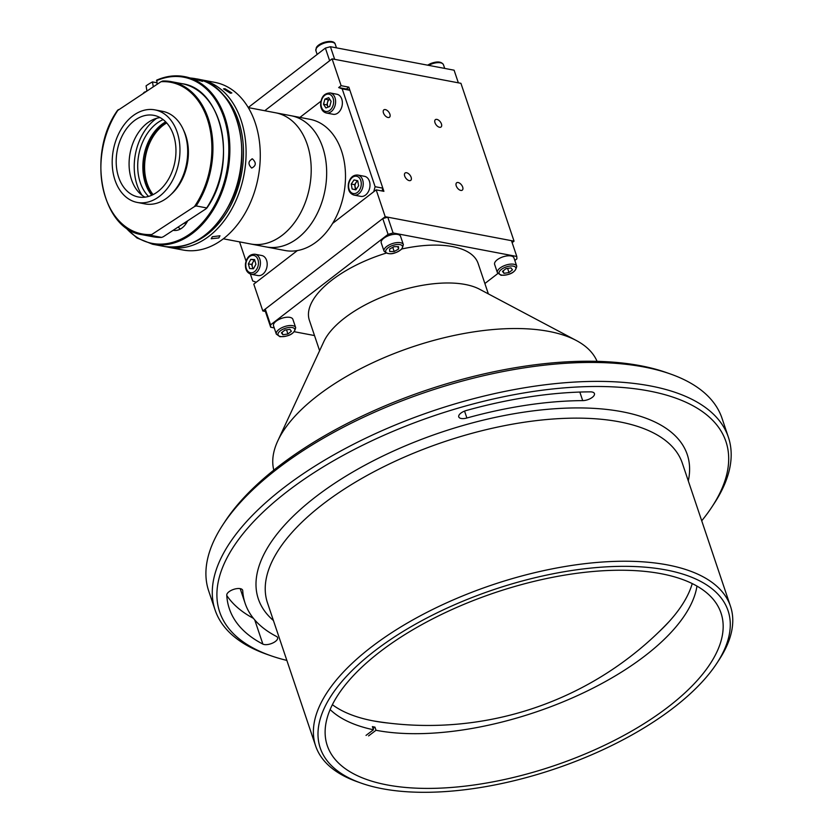 <?xml version="1.0" encoding="UTF-8"?>
<svg xmlns="http://www.w3.org/2000/svg" width="834" height="834" viewBox="0 0 834 834"><rect width="100%" height="100%" fill="white"/><g stroke="black" fill="none" stroke-linecap="round" stroke-linejoin="round"><path stroke-width="1.25" d="M461.171 418.47A8.35 3.67 -18.6 0 1 458.763 416.896A8.35 3.67 -18.6 0 1 466.477 410.453A256.893 113.07 -18.6 0 1 590.347 391.855A8.35 3.67 -18.6 0 1 594.433 393.575A8.35 3.67 -18.6 0 1 591.108 398.162A8.35 3.67 -18.6 0 1 582.705 400.622A240.192 105.72 161.4 0 0 466.884 418.011A8.35 3.67 -18.6 0 1 461.171 418.47M264.19 644.526A8.35 3.67 -18.6 0 1 262.877 644.098A256.893 113.07 -18.6 0 1 229.329 608.684A256.893 113.07 -18.6 0 1 226.754 595.111A8.35 3.67 -18.6 0 1 234.052 589.252A8.35 3.67 -18.6 0 1 242.652 590.222A8.35 3.67 -18.6 0 1 242.736 590.66A240.192 105.72 161.4 0 0 245.144 603.357A240.192 105.72 161.4 0 0 276.513 636.467A8.35 3.67 -18.6 0 1 277.607 637.624A8.35 3.67 -18.6 0 1 273.385 642.701A8.35 3.67 -18.6 0 1 264.19 644.526M701.717 520.802A267.089 117.563 161.4 0 0 711.819 507.103A267.089 117.563 161.4 0 0 649.04 390.99A267.089 117.563 161.4 0 0 301.147 481.322A267.089 117.563 161.4 0 0 270.539 655.618A267.089 117.563 161.4 0 0 286.854 660.413M270.539 655.618L266.661 654.252A270.8 119.189 -18.6 0 1 215.078 609.967A270.8 119.189 -18.6 0 1 352.136 444.949A270.8 119.189 -18.6 0 1 650.426 385.944A270.8 119.189 -18.6 0 1 728.384 437.214A270.8 119.189 -18.6 0 1 714.071 503.673L711.819 507.103M728.384 437.214L722.015 418.272A270.8 119.189 161.4 0 0 670.432 373.986A270.8 119.189 161.4 0 0 644.046 367.002A270.8 119.189 161.4 0 0 223.022 524.555A270.8 119.189 161.4 0 0 208.708 591.025L215.078 609.967M223.022 524.555L225.274 521.125A267.089 117.563 -18.6 0 1 640.533 365.73A267.089 117.563 -18.6 0 1 666.554 372.621L670.432 373.986M361.205 783.136L357.338 781.76A218.862 96.337 -18.6 0 1 315.648 745.971A218.862 96.337 -18.6 0 1 426.424 612.604A218.862 96.337 -18.6 0 1 667.502 564.92A218.862 96.337 -18.6 0 1 730.511 606.36A218.862 96.337 -18.6 0 1 718.939 660.069L716.687 663.499A215.151 94.701 161.4 0 0 666.116 569.966A215.151 94.701 161.4 0 0 385.871 642.722A215.151 94.701 161.4 0 0 361.205 783.136A215.151 94.701 161.4 0 0 382.17 788.683A215.151 94.701 161.4 0 0 716.687 663.499M387.07 784.909A207.739 91.438 161.4 0 0 615.888 739.654A207.739 91.438 161.4 0 0 721.024 613.063A207.739 91.438 161.4 0 0 661.216 573.729A207.739 91.438 161.4 0 0 432.398 618.995A207.739 91.438 161.4 0 0 327.262 745.575A207.739 91.438 161.4 0 0 387.07 784.909M253.421 618.338A256.893 113.07 -18.6 0 1 226.775 595.486M357.807 175.046L364.562 176.328A10.206 7.214 100.8 0 1 369.691 187.984A10.206 7.214 100.8 0 1 360.757 196.376L353.991 195.093A10.206 7.214 100.8 0 0 362.926 186.691A10.206 7.214 100.8 0 0 357.807 175.046C353.199 174.765 350.092 177.538 348.466 183.376C347.601 189.652 349.436 193.551 353.991 195.093M355.44 189.381A10.206 7.214 100.8 0 1 355.336 188.171M354.043 179.915L357.734 180.769L358.62 185.742L355.826 189.85L352.136 188.995L351.239 184.033L354.043 179.915M355.909 189.725L354.596 184.668L351.239 184.033M354.596 184.668L357.306 180.676M355.482 189.631L352.136 188.995M356.139 189.391A4.639 3.284 100.8 0 1 355.086 184.783A4.639 3.284 100.8 0 1 357.796 181.093M330.181 92.96L336.946 94.252A10.206 7.214 100.8 0 1 342.294 101.487A10.206 7.214 100.8 0 1 333.141 114.289L326.375 113.007A10.206 7.214 100.8 0 0 335.529 100.205A10.206 7.214 100.8 0 0 330.181 92.96C323.926 93.21 320.746 97.401 320.631 105.543C321.236 109.692 323.144 112.183 326.375 113.007M329.743 99.225A4.639 3.284 -79.2 0 0 327.553 102.321A4.639 3.284 -79.2 0 0 327.366 104.698A4.639 3.284 -79.2 0 0 328.054 106.742L326.855 104.896L328.262 99.746L324.906 99.11L328.721 97.651L331.119 101.341L329.711 106.491L325.906 107.951L323.498 104.26L324.906 99.11M326.855 104.896L323.498 104.26M328.262 99.746L329.722 99.194M254.995 254.234L261.761 255.517A10.206 7.214 100.8 0 1 267.089 265.952A10.206 7.214 100.8 0 1 257.956 275.564L251.19 274.282A10.206 7.214 100.8 0 0 260.323 264.67A10.206 7.214 100.8 0 0 254.995 254.234C249.96 254.047 246.781 257.216 245.467 263.732C245.092 269.465 247 272.979 251.19 274.282M255.923 264.284L253.463 268.777L249.668 268.558L248.334 263.857L250.794 259.374L254.589 259.593L255.923 264.284M252.89 268.746L251.68 264.493L248.334 263.857M251.68 264.493L254.141 260.01L250.794 259.374M254.141 260.01L254.714 260.041M253.713 261.157A10.206 7.214 100.8 0 1 254.276 260.02M253.494 268.725A4.639 3.284 100.8 0 1 252.191 264.524A4.639 3.284 100.8 0 1 254.808 260.364M384.026 251.138L381.232 242.861A10.206 4.493 -18.6 0 1 382.368 239.587A10.206 4.493 -18.6 0 1 392.658 234.531A10.206 4.493 -18.6 0 1 400.57 236.345L403.364 244.633A10.206 4.493 -18.6 0 0 395.452 242.809A10.206 4.493 -18.6 0 0 385.152 247.875A10.206 4.493 -18.6 0 0 384.026 251.138C388.529 255.298 394.555 254.526 402.113 248.824L403.364 244.633M398.569 249.074L394.169 251.514L389.687 251.503L389.614 249.064L394.013 246.635L398.496 246.645L398.569 249.074L397.755 246.645M394.19 246.635L392.793 247.406L394.169 251.514M276.325 334.1L273.531 325.813A10.206 4.493 -18.6 0 1 278.692 319.599A10.206 4.493 -18.6 0 1 289.93 317.379A10.206 4.493 -18.6 0 1 292.87 319.307L295.663 327.595A10.206 4.493 -18.6 0 0 292.724 325.667A10.206 4.493 -18.6 0 0 281.485 327.887A10.206 4.493 -18.6 0 0 276.325 334.1L279.922 336.696C289.367 336.634 294.611 333.6 295.663 327.595M281.402 332.787L284.936 330.066L289.919 329.315L291.379 331.286L287.845 334.007L282.851 334.757L281.402 332.787M286.573 329.816L287.845 334.007M286.458 329.899L284.821 330.149M282.028 332.297L282.851 334.757M497.408 272.676L494.625 264.388A10.206 4.493 -18.6 0 1 499.785 258.175A10.206 4.493 -18.6 0 1 511.023 255.955A10.206 4.493 -18.6 0 1 513.952 257.883L516.746 266.171A10.206 4.493 -18.6 0 0 513.807 264.242A10.206 4.493 -18.6 0 0 502.568 266.463A10.206 4.493 -18.6 0 0 497.408 272.676L501.005 275.272C510.45 275.21 515.704 272.176 516.746 266.171M506.019 268.631L511.013 267.891L512.462 269.862L508.928 272.582L503.944 273.333L502.485 271.363L506.019 268.631M503.111 270.873L503.944 273.333M507.666 268.392L508.928 272.582M507.552 268.475L505.904 268.725M488.37 293.902L478.122 263.45A89.029 39.188 161.4 0 0 452.487 246.603A89.029 39.188 161.4 0 0 401.988 248.949M385.944 253.192A89.029 39.188 161.4 0 0 309.362 320.246L319.61 350.697M597.071 361.351A170.636 75.102 161.4 0 0 576.263 340.481L479.55 289.221A89.029 39.188 161.4 0 0 465.236 284.477A89.029 39.188 161.4 0 0 323.811 341.638L277.764 440.936A170.636 75.102 161.4 0 0 273.802 470.136M576.263 340.481A170.636 75.102 161.4 0 0 548.835 331.4A170.636 75.102 161.4 0 0 277.764 440.936M270.57 324.864L270.706 327.241L265.389 311.457L265.264 309.08L270.57 324.864L388.071 234.364L382.754 218.581L387.779 217.184L393.095 232.967L388.071 234.364M265.264 309.08L382.754 218.581M393.095 232.967L516.788 256.465L511.471 240.672L387.779 217.184M514.818 260.448L516.913 258.832L516.788 256.465M497.846 273.521L484.877 283.518M314.522 335.56L294.433 331.744M274.24 327.908L270.706 327.241M153.091 194.614A42.659 30.17 100.8 0 1 166.706 122.952M212.389 236.72L219.978 235.782L218.831 237.94L211.19 238.743L212.389 236.72M223.345 238.795A85.318 60.329 100.8 0 1 182.98 250.012L168.812 247.323A85.318 60.329 100.8 0 0 209.167 236.105A85.318 60.329 100.8 0 0 245.936 146.492A85.318 60.329 100.8 0 0 200.65 79.678L214.828 82.368A85.318 60.329 100.8 0 1 260.114 149.182A85.318 60.329 100.8 0 1 223.345 238.795L250.721 243.997A66.772 47.215 -79.2 0 0 310.801 178.497A66.772 47.215 -79.2 0 0 275.637 112.799A66.772 47.215 100.8 0 1 311.082 165.09A66.772 47.215 100.8 0 1 282.299 235.219A66.772 47.215 100.8 0 1 250.721 243.997L266.182 246.937A66.772 47.215 -79.2 0 0 326.261 181.426A66.772 47.215 -79.2 0 0 291.097 115.738A66.772 47.215 100.8 0 1 326.542 168.03A66.772 47.215 100.8 0 1 297.759 238.159A66.772 47.215 100.8 0 1 266.182 246.937L284.988 250.502A66.772 47.215 100.8 0 0 297.373 250.565L256.236 282.246L252.723 280.975L250.398 274.073M252.441 158.877C256.434 162.724 256.184 165.789 251.68 168.072C247.875 164.215 248.125 161.15 252.441 158.877L251.962 158.835M224.982 88.727L231.842 92.97L230.34 93.21L223.522 88.863L224.982 88.727M152.445 194.906A51.937 36.727 100.8 0 1 151.235 192.028M164.027 124.673A51.937 36.727 100.8 0 1 166.216 122.442A44.515 31.473 100.8 0 0 150.527 141.29M157.094 84.265L156.886 80.116A85.318 60.329 100.8 0 1 184.418 76.592A85.318 60.329 100.8 0 1 229.861 151.194A85.318 60.329 100.8 0 1 182.073 239.806A85.318 60.329 100.8 0 1 152.58 244.237L164.434 246.489A85.318 60.329 -79.2 0 0 193.926 242.058A85.318 60.329 -79.2 0 0 241.714 153.446A85.318 60.329 -79.2 0 0 196.271 78.844A85.318 60.329 -79.2 0 0 195.886 78.771M125.225 227.046A84.578 59.808 -79.2 0 0 226.202 174.139A84.578 59.808 -79.2 0 0 156.49 80.71L156.886 80.116M156.834 82.743L152.466 81.92L153.289 86.757M143.219 93.345L146.92 90.927L146.086 85.839A85.318 60.329 100.8 0 1 152.466 81.92M180.28 229.1A18.546 13.115 100.8 0 1 179.852 228.568L178.038 227.119M187.66 220.833A18.546 13.115 100.8 0 1 173.378 230.32A18.546 13.115 100.8 0 1 173.211 230.278M190.413 78.042A85.318 60.329 100.8 0 1 195.5 78.698A85.318 60.329 100.8 0 1 197.408 79.105L202.568 81.357L187.097 77.145A85.318 60.329 -79.2 0 0 185.19 76.738A85.318 60.329 -79.2 0 0 184.804 76.665M171.283 194.218A44.515 31.473 -79.2 0 0 183.48 129.989M206.008 208.823L206.707 207.937A77.906 55.086 -79.2 0 0 221.667 131.178A77.906 55.086 -79.2 0 0 182 83.681L171.439 81.68A77.906 55.086 100.8 0 1 211.106 129.166A77.906 55.086 100.8 0 1 196.136 205.935L206.707 207.937L206.008 208.823L163.36 236.72L161.64 237.419L151.069 235.407A77.906 55.086 100.8 0 1 142.364 234.74C101.248 229.611 86.35 153.612 117.615 110.244M117.667 110.495L118.355 109.598A77.155 54.564 -79.2 0 0 103.979 192.383A77.155 54.564 -79.2 0 0 151.767 234.521L194.416 206.623A77.155 54.564 -79.2 0 0 208.792 123.839A77.155 54.564 -79.2 0 0 161.004 81.711L117.667 110.495M161.004 81.711L162.734 81.013A77.906 55.086 100.8 0 1 171.439 81.68L162.734 81.013M151.767 234.521L151.069 235.407M161.64 237.419L152.935 236.752A77.906 55.086 -79.2 0 0 161.64 237.419M196.136 205.935L194.416 206.623M183.407 223.616A63.061 44.598 -79.2 0 0 186.806 222.438M137.287 202.443L145.022 203.913A47.111 33.318 -79.2 0 0 164.976 199.368A47.111 33.318 -79.2 0 0 187.671 149.932A47.111 33.318 -79.2 0 0 162.599 111.339L154.874 109.869A47.111 33.318 -79.2 0 0 134.91 114.404A47.111 33.318 -79.2 0 0 112.215 163.85A47.111 33.318 -79.2 0 0 137.287 202.443A47.111 33.318 -79.2 0 0 157.24 197.908A47.111 33.318 -79.2 0 0 179.946 148.462A47.111 33.318 -79.2 0 0 154.874 109.869M136.234 119.335A41.544 29.378 -79.2 0 0 116.207 162.943A41.544 29.378 -79.2 0 0 138.329 196.97A41.544 29.378 -79.2 0 0 155.927 192.977A41.544 29.378 -79.2 0 0 175.943 149.369A41.544 29.378 -79.2 0 0 153.831 115.342A41.544 29.378 -79.2 0 0 136.234 119.335M160.076 117.594A41.544 29.378 -79.2 0 0 149.119 121.785A41.544 29.378 -79.2 0 0 129.166 160.785A41.544 29.378 -79.2 0 0 144.96 197.168M248.261 107.596L309.904 119.304A66.772 47.215 100.8 0 1 332.589 223.429A66.772 47.215 100.8 0 1 316.576 241.735A66.772 47.215 100.8 0 1 297.373 250.565L253.786 284.133L262.814 310.967L265.389 311.457M376.176 189.86L385.204 216.694L514.046 241.162L460.931 83.317L332.078 58.849L341.116 85.683L348.841 87.153L383.901 191.33L376.176 189.86L332.589 223.429L373.726 191.747L375.112 186.701L382.837 188.171L382.066 190.976M342.18 88.842L338.667 87.57L346.391 89.029L349.905 90.301L342.18 88.842L375.112 186.701M349.905 90.301L382.837 188.171M299.917 117.406L320.84 101.289L299.917 117.406M341.116 85.683L338.667 87.57M246.04 261.136L239.567 241.881M151.861 195.198A45.255 32.005 100.8 0 1 144.907 177.454A45.255 32.005 100.8 0 1 165.778 121.952M152.466 194.927A44.515 31.473 100.8 0 1 145.429 177.204A44.515 31.473 100.8 0 1 144.762 171.616M151.746 195.25A43.399 30.691 100.8 0 1 143.625 176.328A43.399 30.691 100.8 0 1 165.685 121.858M148.535 196.428A43.399 30.691 100.8 0 1 138.475 175.348A43.399 30.691 100.8 0 1 163.13 119.596M142.093 195.302A48.226 34.1 100.8 0 1 135.087 177.006A48.226 34.1 100.8 0 1 156.729 118.272M692.23 583.581A198.461 87.351 -18.6 0 1 668.128 622.654A198.461 87.351 -18.6 0 1 658.651 632.162M388.488 723.078A198.461 87.351 -18.6 0 1 375.196 721.243A198.461 87.351 -18.6 0 1 371.537 720.545A198.461 87.351 -18.6 0 1 332.37 704.688M330.118 709.546A198.461 87.351 161.4 0 0 373.455 729.76L372.391 726.602A198.461 87.351 161.4 0 0 373.663 726.862A198.461 87.351 161.4 0 0 374.946 727.112L376.009 730.271A198.461 87.351 161.4 0 0 575.397 696.546A198.461 87.351 161.4 0 0 696.963 586.094M373.455 729.76L366.022 735.4M373.048 728.551L374.946 727.112M368.565 735.911L376.009 730.271M409.254 180.624A4.639 2.565 52.4 0 0 410.755 180.352A4.639 2.565 52.4 0 0 410.651 176.183A4.639 2.565 52.4 0 0 406.596 172.732A4.639 2.565 52.4 0 0 405.095 173.003A4.639 2.565 52.4 0 0 405.188 177.173A4.639 2.565 52.4 0 0 409.254 180.624M387.998 117.49A4.639 2.565 52.4 0 0 389.499 117.219A4.639 2.565 52.4 0 0 389.405 113.049A4.639 2.565 52.4 0 0 385.35 109.598A4.639 2.565 52.4 0 0 383.838 109.869A4.639 2.565 52.4 0 0 383.942 114.039A4.639 2.565 52.4 0 0 387.998 117.49M460.785 190.413A4.639 2.565 52.4 0 0 462.286 190.142A4.639 2.565 52.4 0 0 462.192 185.972A4.639 2.565 52.4 0 0 458.127 182.521A4.639 2.565 52.4 0 0 456.625 182.792A4.639 2.565 52.4 0 0 456.73 186.962A4.639 2.565 52.4 0 0 460.785 190.413M439.539 127.279A4.639 2.565 52.4 0 0 441.04 127.008A4.639 2.565 52.4 0 0 440.946 122.838A4.639 2.565 52.4 0 0 436.88 119.387A4.639 2.565 52.4 0 0 435.379 119.658A4.639 2.565 52.4 0 0 435.484 123.828A4.639 2.565 52.4 0 0 439.539 127.279M332.078 58.849L264.732 110.724L329.638 60.736L325.385 48.101L330.41 46.704L334.663 59.339L458.356 82.827L454.103 70.202L330.41 46.704M514.046 241.162L512.139 242.642M385.204 216.694L262.814 310.967M348.841 87.153L346.391 89.029M248.23 107.534L325.385 48.101M262.877 644.098L254.735 619.923M730.511 606.36L682.358 463.256A218.862 96.337 161.4 0 0 619.339 421.816A218.862 96.337 161.4 0 0 378.261 469.5A218.862 96.337 161.4 0 0 267.485 602.867L315.648 745.971M273.427 620.527A226.285 99.6 -18.6 0 1 349.05 474.244A226.285 99.6 -18.6 0 1 622.112 411.735A226.285 99.6 -18.6 0 1 688.3 480.916M242.736 590.66L242.454 589.826M466.884 418.011L464.559 411.099M582.705 400.622L579.828 392.063M348.862 183.48A8.809 6.234 -79.2 0 0 353.116 193.498A8.809 6.234 -79.2 0 0 361.007 186.284A8.809 6.234 -79.2 0 0 356.754 176.266A8.809 6.234 -79.2 0 0 348.862 183.48M427.602 65.167L430.594 63.572C437.152 61.111 441.447 61.497 443.459 64.729A10.206 4.493 161.4 0 0 430.719 64.354A10.206 4.493 161.4 0 0 428.655 65.365M321.048 105.199A8.809 6.234 -79.2 0 0 328.252 111.203A8.809 6.234 -79.2 0 0 333.579 100.403A8.809 6.234 -79.2 0 0 326.365 94.409A8.809 6.234 -79.2 0 0 321.048 105.199M245.884 263.721A8.809 6.234 -79.2 0 0 251.055 272.801A8.809 6.234 -79.2 0 0 258.373 264.43A8.809 6.234 -79.2 0 0 253.192 255.35A8.809 6.234 -79.2 0 0 245.884 263.721M386.715 249.064A8.809 3.878 161.4 0 0 389.989 253.703A8.809 3.878 161.4 0 0 401.467 249.085A8.809 3.878 161.4 0 0 398.193 244.445A8.809 3.878 161.4 0 0 386.715 249.064M292.202 327.553A8.809 3.878 161.4 0 0 280.266 330.869A8.809 3.878 161.4 0 0 280.578 336.509A8.809 3.878 161.4 0 0 292.505 333.193A8.809 3.878 161.4 0 0 292.202 327.553M513.285 266.129A8.809 3.878 161.4 0 0 501.359 269.445A8.809 3.878 161.4 0 0 501.661 275.084A8.809 3.878 161.4 0 0 513.598 271.769A8.809 3.878 161.4 0 0 513.285 266.129M335.226 44.181A10.206 4.493 161.4 0 0 326.407 42.534A10.206 4.493 161.4 0 0 316.284 48.424A10.206 4.493 161.4 0 0 315.888 50.686L316.347 47.58C319.286 42.086 334.017 38.812 335.226 44.181L336.467 47.861M193.092 242.527A83.463 59.016 -79.2 0 0 207.343 234.281A83.463 59.016 -79.2 0 0 221.49 93.043M195.948 79.814L197.408 79.105M144.824 91.938A8.35 5.223 64 0 0 143.417 93.21M373.173 720.868A331.463 331.463 0 0 0 669.514 621.142M245.144 603.357L240.192 588.627M444.699 68.419L443.459 64.729M317.16 54.439L315.888 50.686M166.623 246.843L168.812 247.323M198.44 79.313L200.65 79.678M156.688 80.137C165.987 76.071 175.234 74.893 184.418 76.592L185.19 76.738M123.755 225.878L136.964 237.982L152.58 244.237M195.5 78.698L196.271 78.844C237.346 84.297 256.08 155.489 229.631 204.382C212.534 235.657 190.809 249.689 164.434 246.489M206.759 208.187C238.024 164.819 223.126 88.821 182 83.681M152.935 236.752L142.364 234.74"/></g></svg>
